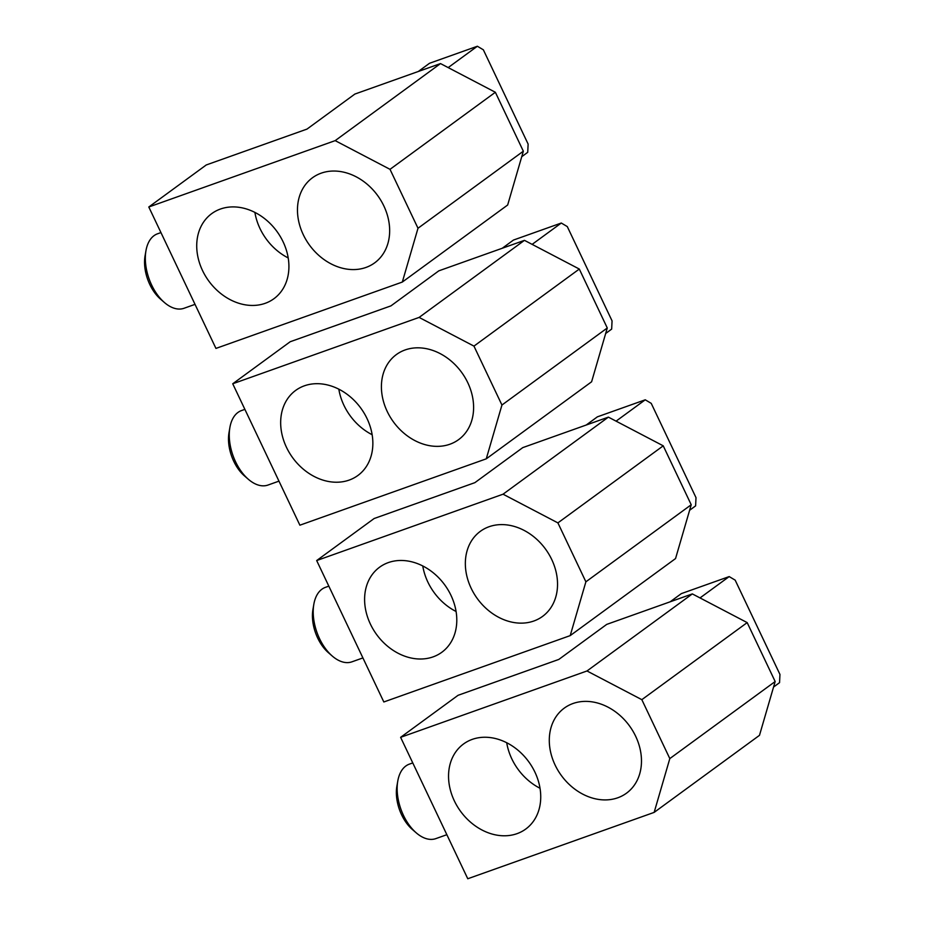 <?xml version="1.0" encoding="UTF-8"?>
<svg xmlns="http://www.w3.org/2000/svg" width="925" height="925" viewBox="0 0 925 925"><rect width="100%" height="100%" fill="white"/><g stroke="black" fill="none" stroke-linecap="round" stroke-linejoin="round"><path stroke-width="1.39" d="M232.73 383.771L290.196 341.741L390.94 305.874L438.82 270.84L524.452 240.35L579.304 269.048L473.958 346.112L419.106 317.414L232.73 383.771L299.885 525.192L486.261 458.835L591.607 381.782L607.274 327.982L501.94 405.034L486.261 458.835M473.958 346.112L501.94 405.034M304.371 385.817A52.702 42.145 -126.2 0 0 295.642 390.431A52.702 42.145 -126.2 0 0 289.352 452.707A52.702 42.145 -126.2 0 0 349.141 480.098A52.702 42.145 -126.2 0 0 357.871 475.496A52.702 42.145 -126.2 0 0 364.172 413.209A52.702 42.145 -126.2 0 0 304.371 385.817M405.115 349.951A52.702 42.145 -126.2 0 0 396.386 354.564A52.702 42.145 -126.2 0 0 390.096 416.84A52.702 42.145 -126.2 0 0 449.885 444.231A52.702 42.145 -126.2 0 0 458.615 439.629A52.702 42.145 -126.2 0 0 464.917 377.342A52.702 42.145 -126.2 0 0 405.115 349.951M524.452 240.35L419.106 317.414M372.139 434.715A52.702 42.145 53.8 0 1 338.828 389.182M579.304 269.048L607.274 327.982M605.678 333.486L611.668 329.092L612.061 320.871L567.291 226.59L561.302 223.029L513.456 240.061L502.252 248.258M532.129 244.373L561.302 223.029M244.894 409.37L241.483 410.573A39.521 23.09 70.4 0 0 237.956 412.458A39.521 23.09 70.4 0 0 229.886 427.523A39.521 23.09 70.4 0 0 248.305 479.243A39.521 23.09 70.4 0 0 267.996 485.047L278.968 481.139M229.886 427.523L228.995 432.703A32.942 19.24 70.4 0 0 244.339 475.797L248.305 479.243M148.798 206.992L206.252 164.962L306.996 129.095L354.876 94.061L440.508 63.582L495.361 92.269L390.015 169.333L335.174 140.635L148.798 206.992L215.941 348.413L402.317 282.056L507.663 205.003L523.342 151.203L417.996 228.255L402.317 282.056M390.015 169.333L417.996 228.255M220.427 209.038A52.702 42.145 -126.2 0 0 211.698 213.652A52.702 42.145 -126.2 0 0 205.408 275.928A52.702 42.145 -126.2 0 0 265.197 303.319A52.702 42.145 -126.2 0 0 273.927 298.717A52.702 42.145 -126.2 0 0 280.229 236.43A52.702 42.145 -126.2 0 0 220.427 209.038M321.172 173.172A52.702 42.145 -126.2 0 0 312.442 177.785A52.702 42.145 -126.2 0 0 306.152 240.061A52.702 42.145 -126.2 0 0 365.942 267.452A52.702 42.145 -126.2 0 0 374.671 262.85A52.702 42.145 -126.2 0 0 380.973 200.563A52.702 42.145 -126.2 0 0 321.172 173.172M440.508 63.582L335.174 140.635M288.195 257.936A52.702 42.145 53.8 0 1 254.895 212.403M495.361 92.269L523.342 151.203M521.735 156.707L527.724 152.313L528.129 144.092L483.359 49.811L477.369 46.25L429.512 63.282L418.308 71.479M448.186 67.594L477.369 46.25M160.95 232.591L157.551 233.794A39.521 23.09 70.4 0 0 154.012 235.678A39.521 23.09 70.4 0 0 145.953 250.744A39.521 23.09 70.4 0 0 164.361 302.463A39.521 23.09 70.4 0 0 184.063 308.268L195.025 304.36M145.953 250.744L145.052 255.924A32.942 19.24 70.4 0 0 160.395 299.018L164.361 302.463M316.674 560.55L374.139 518.52L474.883 482.653L522.764 447.619L608.396 417.129L663.237 445.827L557.902 522.891L503.05 494.193L316.674 560.55L383.829 701.971L570.205 635.614L675.551 558.561L691.218 504.749L585.883 581.813L570.205 635.614M557.902 522.891L585.883 581.813M388.315 562.597A52.702 42.145 -126.2 0 0 379.585 567.21A52.702 42.145 -126.2 0 0 373.284 629.486A52.702 42.145 -126.2 0 0 433.085 656.877A52.702 42.145 -126.2 0 0 441.815 652.275A52.702 42.145 -126.2 0 0 448.105 589.988A52.702 42.145 -126.2 0 0 388.315 562.597M489.059 526.73A52.702 42.145 -126.2 0 0 480.329 531.343A52.702 42.145 -126.2 0 0 474.028 593.619A52.702 42.145 -126.2 0 0 533.829 621.01A52.702 42.145 -126.2 0 0 542.559 616.408A52.702 42.145 -126.2 0 0 548.849 554.121A52.702 42.145 -126.2 0 0 489.059 526.73M608.396 417.129L503.05 494.193M456.083 611.494A52.702 42.145 53.8 0 1 422.771 565.961M663.237 445.827L691.218 504.749M689.611 510.265L695.612 505.871L696.005 497.65L651.235 403.369L645.245 399.808L597.388 416.84L586.196 425.038M616.073 421.153L645.245 399.808M328.826 586.149L325.427 587.352A39.521 23.09 70.4 0 0 321.9 589.237A39.521 23.09 70.4 0 0 313.829 604.303A39.521 23.09 70.4 0 0 332.237 656.022A39.521 23.09 70.4 0 0 351.939 661.826L362.912 657.918M313.829 604.303L312.939 609.482A32.942 19.24 70.4 0 0 328.283 652.576L332.237 656.022M400.618 737.329L458.072 695.299L558.816 659.433L606.707 624.398L692.339 593.908L747.18 622.606L641.834 699.67L586.993 670.972L400.618 737.329L467.772 878.75L654.148 812.393L759.483 735.34L775.162 681.528L669.816 758.593L654.148 812.393M641.834 699.67L669.816 758.593M472.259 739.376A52.702 42.145 -126.2 0 0 463.529 743.989A52.702 42.145 -126.2 0 0 457.228 806.265A52.702 42.145 -126.2 0 0 517.029 833.656A52.702 42.145 -126.2 0 0 525.747 829.054A52.702 42.145 -126.2 0 0 532.048 766.767A52.702 42.145 -126.2 0 0 472.259 739.376M573.003 703.509A52.702 42.145 -126.2 0 0 564.273 708.122A52.702 42.145 -126.2 0 0 557.972 770.398A52.702 42.145 -126.2 0 0 617.761 797.789A52.702 42.145 -126.2 0 0 626.491 793.188A52.702 42.145 -126.2 0 0 632.793 730.9A52.702 42.145 -126.2 0 0 573.003 703.509M692.339 593.908L586.993 670.972M540.027 788.273A52.702 42.145 53.8 0 1 506.715 742.74M747.18 622.606L775.162 681.528M773.554 687.044L779.555 682.65L779.948 674.429L735.178 580.148L729.189 576.587L681.332 593.619L670.139 601.817M700.017 597.932L729.189 576.587M412.77 762.928L409.37 764.131A39.521 23.09 70.4 0 0 405.832 766.016A39.521 23.09 70.4 0 0 397.773 781.082A39.521 23.09 70.4 0 0 416.181 832.801A39.521 23.09 70.4 0 0 435.883 838.605L446.856 834.697M397.773 781.082L396.871 786.262A32.942 19.24 70.4 0 0 412.215 829.355L416.181 832.801"/></g></svg>
